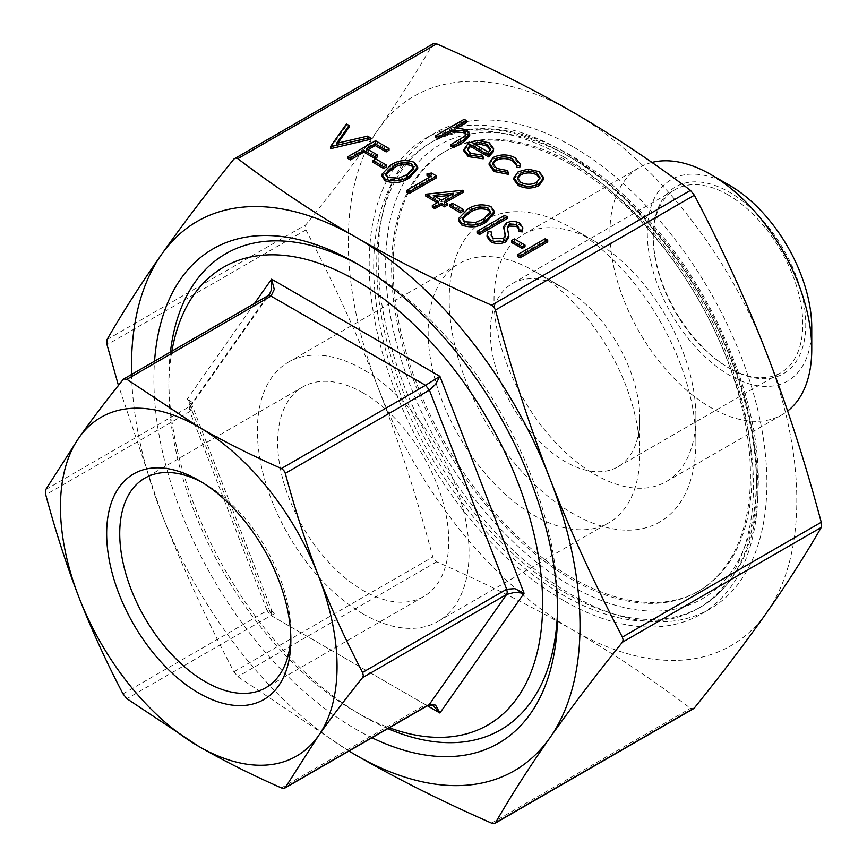 <?xml version="1.0" encoding="UTF-8"?>
<svg xmlns="http://www.w3.org/2000/svg" width="867" height="867" viewBox="0 0 867 867"><rect width="100%" height="100%" fill="white"/><g stroke="black" fill="none" stroke-linecap="round" stroke-linejoin="round"><path stroke-width="0.65" stroke-dasharray="4.33 3.25" d="M594.968 241.438L594.968 241.438A142.719 82.398 60 0 1 695.887 416.236A142.719 82.398 60 0 1 666.322 481.575A142.719 82.398 60 0 1 594.968 474.509A142.719 82.398 60 0 1 501.722 348.729A142.719 82.398 60 0 1 523.603 234.361A142.719 82.398 60 0 1 594.968 241.438L572.534 228.487A174.44 100.713 -120 0 0 449.193 299.7A174.44 100.713 -120 0 0 572.534 513.351A174.44 100.713 -120 0 0 695.887 442.127A174.44 100.713 -120 0 0 572.545 228.487A174.44 100.713 -120 0 0 572.534 228.487L594.968 241.438M651.941 162.432A142.719 82.398 -120 0 0 639.478 167.472A142.719 82.398 -120 0 0 617.597 281.84A142.719 82.398 -120 0 0 710.842 407.609A142.719 82.398 -120 0 0 782.197 414.675A142.719 82.398 -120 0 0 787.648 411.012M565.067 288.917L533.985 270.97A149.666 86.407 60 0 1 639.824 454.275A149.666 86.407 60 0 1 608.818 522.79A149.666 86.407 60 0 1 533.985 515.377A149.666 86.407 60 0 1 436.209 383.485A149.666 86.407 60 0 1 459.152 263.557A149.666 86.407 60 0 1 533.985 270.97L565.067 288.917A105.72 61.037 60 0 1 639.824 418.393A105.72 61.037 60 0 1 617.922 466.793A105.72 61.037 60 0 1 565.067 461.558A105.72 61.037 60 0 1 496 368.388A105.72 61.037 60 0 1 512.202 283.672A105.72 61.037 60 0 1 565.067 288.917M363.219 613.977A149.666 86.407 60 0 1 265.443 482.085A149.666 86.407 60 0 1 288.386 362.146A149.666 86.407 60 0 1 363.219 369.559A149.666 86.407 60 0 1 460.995 501.451A149.666 86.407 60 0 1 438.052 621.39A149.666 86.407 60 0 1 363.219 613.977M571.039 164.611A253.728 146.49 60 0 1 736.798 388.199A253.728 146.49 60 0 1 697.913 591.522A253.728 146.49 60 0 1 571.039 578.95A253.728 146.49 60 0 1 405.279 355.362A253.728 146.49 60 0 1 444.175 152.039A253.728 146.49 60 0 1 571.039 164.611M572.534 163.744A253.728 146.49 60 0 1 738.294 387.332A253.728 146.49 60 0 1 699.409 590.655A253.728 146.49 60 0 1 572.534 578.094A253.728 146.49 60 0 1 406.775 354.495A253.728 146.49 60 0 1 445.671 151.183A253.728 146.49 60 0 1 572.534 163.744M572.534 146.48A274.872 158.704 -120 0 0 435.104 132.868A274.872 158.704 -120 0 0 392.968 353.129A274.872 158.704 -120 0 0 572.534 595.358A274.872 158.704 -120 0 0 709.975 608.97A274.872 158.704 -120 0 0 752.112 388.709A274.872 158.704 -120 0 0 572.534 146.48M563.572 600.538A274.872 158.704 60 0 1 383.994 358.309A274.872 158.704 60 0 1 426.13 138.048A274.872 158.704 60 0 1 563.572 151.66A274.872 158.704 60 0 1 743.138 393.889A274.872 158.704 60 0 1 701.002 614.15A274.872 158.704 60 0 1 563.572 600.538M359.523 265.237A274.872 158.704 60 0 1 363.219 267.329L355.752 263.015L363.219 267.329A274.872 158.704 60 0 1 557.589 603.985A274.872 158.704 60 0 1 557.557 608.233M371.965 737.763A285.449 164.806 60 0 1 355.741 729.147A285.449 164.806 60 0 1 154.554 361.192M387.831 728.605A274.872 158.704 60 0 1 363.219 716.207L363.219 716.207A274.872 158.704 60 0 1 168.848 379.551A274.872 158.704 60 0 1 170.42 352.035M171.894 351.178A264.305 152.592 -120 0 0 168.848 388.178A264.305 152.592 -120 0 0 355.741 711.883A264.305 152.592 -120 0 0 389.305 727.76M355.741 711.883L363.219 716.207L355.741 711.883M811.761 327.759A116.297 67.138 60 0 1 729.526 375.238A116.297 67.138 60 0 1 647.291 232.8A116.297 67.138 60 0 1 729.526 185.332M202.087 482.366A121.001 69.859 60 0 1 205.295 484.144L198.76 480.372L205.295 484.144A121.001 69.859 60 0 1 290.857 632.336A121.001 69.859 60 0 1 290.792 636.01M363.219 392.968A121.001 69.859 -120 0 0 302.724 386.975A121.001 69.859 -120 0 0 284.17 483.938A121.001 69.859 -120 0 0 363.219 590.557A121.001 69.859 -120 0 0 423.714 596.55A121.001 69.859 -120 0 0 442.268 499.598A121.001 69.859 -120 0 0 363.219 392.968M728.031 194.826A105.72 61.037 -120 0 0 675.176 189.591A105.72 61.037 -120 0 0 653.274 237.981A105.72 61.037 -120 0 0 728.031 367.467L729.526 368.334A107.833 62.261 60 0 1 729.526 368.323A107.833 62.261 60 0 1 653.274 236.257A107.833 62.261 60 0 1 729.526 192.236A107.833 62.261 60 0 1 805.779 324.301A107.833 62.261 60 0 1 729.526 368.334L728.031 367.467A105.72 61.037 -120 0 0 780.896 372.702A105.72 61.037 -120 0 0 797.098 287.985A105.72 61.037 -120 0 0 728.031 194.826M192.246 402.386L187.413 398.896L192.246 406.049L189.873 411.532L189.266 408.595L189.873 406.363L191.835 404.651L192.246 402.386M271.523 610.379L271.577 615.819L274.275 613.803L271.013 615.494L267.123 610.661L271.523 610.379L271.924 611.051L191.835 404.651L269.518 294.173M434.291 43.35L432.806 44.206C416.767 72.048 398.603 100.42 378.315 129.302C357.963 158.217 333.838 190.036 305.921 224.737L305.162 227.067L305.921 229.907C333.838 283.141 357.963 335.93 378.315 388.264C398.603 440.642 416.767 496.878 432.806 556.961L434.291 559.898L436.697 561.794C486.593 583.751 531.872 606.445 572.534 629.886C613.142 653.36 652.45 679.5 690.479 708.317L693.535 708.697M348.913 751.071L237.807 676.618L233.917 671.784C205.999 618.561 181.864 565.772 161.522 513.427L118.421 385.392M563.572 156.84A268.532 155.041 60 0 1 738.998 393.477A268.532 155.041 60 0 1 697.837 608.656A268.532 155.041 60 0 1 563.572 595.358A268.532 155.041 60 0 1 388.134 358.721A268.532 155.041 60 0 1 429.306 143.543A268.532 155.041 60 0 1 563.572 156.84M517.545 256.437L545.235 240.452L547.716 241.882M511.508 242.294L514.348 240.647L525.001 246.802M487.048 236.81L488.099 233.266L491.838 233.808M491.199 235.661L493.301 239.975L503.424 240.397L505.147 238.262L505.244 236.041M503.738 228.66L506.469 224.705C510.945 222.613 515.377 222.689 519.756 224.911L522.823 229.408M518.488 231.565L518.683 228.812M507.412 228.032L508.929 236.832M477.067 233.071L504.767 217.075L507.249 218.517M458.448 220.402L467.118 211.353C474.162 206.335 482.106 205.316 490.95 208.286L494.396 213.109M449.735 206.628L452.574 204.991L463.227 211.136M425.599 195.964L463.227 192.279M445.551 202.488L444.056 203.344L447.253 205.197M432.34 207.246L438.735 203.55L437.239 202.694M427.019 175.47L431.484 174.776L436.6 177.724M406.428 192.279L431.278 177.93L429.783 177.074M381.773 176.131L390.443 167.071C397.487 162.064 405.42 161.045 414.263 164.015L417.721 168.837M373.048 162.357L375.888 160.72L386.541 166.865M347.851 158.455L375.541 142.47L389.034 150.262M368.161 149.601L366.665 150.468L377.665 156.819M330.446 148.42L346.432 125.661L349.087 127.2M337.946 143.066L336.494 145.136L367.554 137.864L370.209 139.403M513.871 179.61L518.238 173.433L528.187 170.886L539.252 173.411L543.609 178.938M489.129 164.914L493.28 159.149C500.725 155.713 508.051 155.854 515.247 159.55L520.178 165.803M516.396 167.179L516.429 165.229M492.824 164.166L492.727 165.044L496.618 170.105L507.52 172.305L508.235 174.289M467.465 149.915L470.478 155.009L482.182 156.851L483.233 158.802M463.964 151.118L468.538 144.735L477.619 142.177L489.302 144.572L493.616 150.338M435.754 137.43L464.159 121.033L466.641 122.464M457.809 127.568L454.655 129.389L466.533 131.416L469.708 135.696M451.024 146.241L464.853 137.918L465.904 134.764M378.315 388.264A317.17 183.121 60 0 1 378.315 129.302A317.17 183.121 60 0 1 572.534 111.951A317.17 183.121 60 0 1 766.764 353.573A317.17 183.121 60 0 1 766.764 612.536A317.17 183.121 60 0 1 572.534 629.886A317.17 183.121 60 0 1 378.315 388.264M429.414 704.351L427.767 705.304L425.524 704.698L432.839 705.348M269.399 294.336L267.123 296.449L268.77 295.495M131.578 374.457A317.17 183.121 -120 0 0 161.522 513.427A317.17 183.121 -120 0 0 348.989 751.028M464.159 119.299L464.159 121.033M464.853 136.195L464.853 137.918M466.533 129.692L466.533 131.416M454.655 127.655L454.655 129.389M470.478 153.286L470.478 155.009M482.182 155.128L482.182 156.851M489.302 142.838L489.302 144.572M477.619 140.454L477.619 142.177M468.538 143.012L468.538 144.735M473.295 143.434L473.295 145.157L488.652 154.033L490.321 149.861M488.652 152.299L488.652 154.033M475.333 144.616L473.295 145.157M515.247 157.816L515.247 159.55M493.28 157.426L493.28 159.149M507.52 170.571L507.52 172.305M496.618 168.382L496.618 170.105M528.187 169.163L528.187 170.886M539.252 171.677L539.252 173.411M518.238 171.709L518.238 173.433M536.684 182.373L536.684 184.097L539.935 178.58M517.48 178.602L517.371 179.48L520.774 184.053C526.063 186.633 531.363 186.654 536.684 184.097M520.774 182.33L520.774 184.053M346.432 123.938L346.432 125.661M367.554 136.13L367.554 137.864M336.494 143.402L336.494 145.136M375.541 140.747L375.541 142.47M366.665 148.745L366.665 150.468M375.888 158.986L375.888 160.72M390.443 165.348L390.443 167.071M414.263 162.281L414.263 164.015M385.804 174.863L388.069 179.231L398.766 179.913L406.775 176.5L413.873 169.054L413.743 168.263M388.069 177.497L388.069 179.231M398.766 178.19L398.766 179.913M406.775 174.766L406.775 176.5M431.484 173.042L431.484 174.776M431.278 176.207L431.278 177.93M462.718 190.263L462.718 191.986M438.735 201.827L438.735 203.55M444.056 201.621L444.056 203.344M433.316 195.422L433.316 197.145L441.574 201.913L453.593 194.967L449.919 195.368M441.574 200.19L441.574 201.913M453.593 193.243L453.593 194.967M435.841 196.874L433.316 197.145M452.574 203.257L452.574 204.991M467.118 209.619L467.118 211.353M490.95 206.552L490.95 208.286M462.49 219.134L464.755 223.502L475.452 224.185L483.461 220.771L490.549 213.325L490.419 212.534M464.755 221.768L464.755 223.502M475.452 222.461L475.452 224.185M483.461 219.048L483.461 220.771M504.767 215.352L504.767 217.075M488.099 231.532L488.099 233.266M508.279 231.207L508.279 232.93M507.314 227.468L507.314 229.191M519.756 223.187L519.756 224.911M506.469 222.982L506.469 224.705M503.803 226.309L503.803 228.032M505.147 236.528L505.147 238.262M503.424 238.674L503.424 240.397M493.301 238.252L493.301 239.975M514.348 238.924L514.348 240.647M545.235 238.718L545.235 240.452M254.475 303.504L187.413 398.896L271.577 615.819L427.388 705.771M281.407 787.908L425.524 704.698L271.013 615.494L126.885 698.694M123.006 693.871L267.123 610.661L189.873 411.532L45.745 494.743M45.745 489.562L189.873 406.363L267.123 296.449L123.006 379.659M432.806 44.206L233.917 159.029M233.917 671.784L432.806 556.961M305.921 229.907L107.031 344.741M756.436 484.003A268.532 155.041 60 0 1 700.829 606.933A268.532 155.041 60 0 1 566.563 593.624A268.532 155.041 60 0 1 376.679 264.738A268.532 155.041 60 0 1 432.297 141.809A268.532 155.041 60 0 1 566.563 155.117A268.532 155.041 60 0 1 756.436 484.003M756.436 478.822A262.192 151.378 -120 0 0 571.039 157.707A262.192 151.378 -120 0 0 385.642 264.738A262.192 151.378 -120 0 0 571.039 585.864A262.192 151.378 -120 0 0 756.436 478.822M107.031 339.561L305.921 224.737M436.697 561.794L237.807 676.618M491.589 823.141L690.479 708.317M460.54 139.023L460.54 140.747M666.322 481.575L782.197 414.675M639.824 418.393L639.824 454.275M288.386 362.146L459.152 263.557M697.913 591.522L699.409 590.655M426.13 138.048L435.104 132.868M557.589 603.985L557.589 612.611M302.724 386.975L144.8 478.15M290.857 632.336L290.857 639.889M512.202 283.672L675.176 189.591M653.274 237.981L653.274 236.257M697.837 608.656L700.829 606.933C738.543 583.567 757.704 541.723 758.3 481.413C759.427 389.337 703.917 269.583 627.48 198.554C561.437 135.122 483.309 111.42 432.297 141.809L429.306 143.543M274.275 613.803L271.935 611.083M617.922 466.793L780.896 372.702M423.714 596.55L265.801 687.726M695.887 416.236L695.887 442.127M168.848 388.178L168.848 379.551M701.002 614.15L709.975 608.97M444.175 152.039L445.671 151.183M438.052 621.39L608.818 522.79M523.603 234.361L639.478 167.472M466.088 135.62L466.088 133.897M467.356 150.782L467.356 149.059M490.451 150.717L490.451 148.983M492.727 165.044L492.727 163.31M516.526 166.085L516.526 164.362M540.022 179.447L540.022 177.724M517.371 179.48L517.371 177.746M385.685 175.73L385.685 173.996M413.873 169.054L413.873 167.331M462.371 220.001L462.371 218.278M490.549 213.325L490.549 211.602M507.314 228.942L507.314 227.219M518.748 229.484L518.748 227.761M505.298 237.005L505.298 235.282M491.112 236.561L491.112 234.838"/><path stroke-width="1.3" d="M787.648 411.012A142.719 82.398 -120 0 0 811.761 349.336A142.719 82.398 -120 0 0 710.842 174.538L710.842 174.538A142.719 82.398 -120 0 0 651.941 162.432M154.554 361.192A285.449 164.806 60 0 1 355.741 263.015L355.741 263.015A285.449 164.806 60 0 1 355.752 263.015A285.449 164.806 60 0 1 557.589 612.611A285.449 164.806 60 0 1 371.965 737.763M557.557 608.233A274.872 158.704 60 0 1 387.831 728.605M389.305 727.76A264.305 152.592 -120 0 0 541.875 584.087A264.305 152.592 -120 0 0 355.741 280.279A264.305 152.592 -120 0 0 171.894 351.178M729.526 185.332L710.842 174.538L729.526 185.332A116.297 67.138 60 0 1 811.761 327.759L811.761 349.336M290.792 636.01A121.001 69.859 60 0 1 265.801 687.726A121.001 69.859 60 0 1 205.295 681.733A121.001 69.859 60 0 1 126.246 575.114A121.001 69.859 60 0 1 144.8 478.15A121.001 69.859 60 0 1 202.087 482.366M198.76 480.372L198.76 480.372A130.245 75.201 -120 0 0 106.652 533.541A130.245 75.201 -120 0 0 198.76 693.069A130.245 75.201 -120 0 0 290.857 639.889A130.245 75.201 -120 0 0 198.76 480.372M284.69 788.157L428.699 705.012L432.828 705.337L439.905 712.999L524.069 593.266L514.868 588.65L506.664 589.257L507.271 592.194L506.664 594.437L514.868 592.313L524.069 593.266L439.905 376.343L425.524 385.306L429.414 390.139L435.581 384.309L439.905 376.343L271.577 279.163L271.523 289.6L269.507 294.173L267.838 295.788L123.829 378.922L126.885 379.312L198.76 427.019C223.48 441.281 251.04 455.11 281.407 468.516L283.802 470.413L285.286 473.349C295.105 509.937 306.181 544.162 318.525 576.024C330.901 607.865 345.575 640.009 362.547 672.467L363.306 675.317L362.547 677.647C345.575 698.769 330.901 718.125 318.525 735.715L285.286 787.561L283.802 788.417L281.407 787.908C251.04 774.502 223.48 760.673 198.76 746.411L126.885 698.694L123.006 693.871C106.034 661.402 91.36 629.258 78.984 597.417C66.64 565.555 55.564 531.341 45.745 494.743L45.745 489.562L78.984 437.727A195.584 112.927 -120 0 0 78.984 597.417A195.584 112.927 -120 0 0 198.76 746.411A195.584 112.927 -120 0 0 318.525 735.715A195.584 112.927 -120 0 0 318.525 576.024A195.584 112.927 -120 0 0 198.76 427.019A195.584 112.927 -120 0 0 78.984 437.727C91.36 420.137 106.034 400.782 123.006 379.659L124.805 378.619M268.77 295.495L267.123 296.449L268.77 295.495L271.013 296.102L274.275 289.35L271.577 279.163L254.475 303.504M427.388 705.771L439.905 712.999L435.581 705.099L429.414 704.351L283.802 788.417M118.421 385.392L107.031 344.741L107.031 339.561C123.071 311.719 141.234 283.346 161.522 254.465C181.864 225.55 205.999 193.731 233.917 159.029L235.716 158L237.807 158.683C275.836 187.5 315.144 213.64 355.741 237.114C396.403 260.555 441.693 283.249 491.589 305.206L493.995 307.102L495.469 310.039C511.519 370.122 529.683 426.358 549.971 478.736C570.313 531.07 594.448 583.859 622.365 637.093L623.124 639.933L622.365 642.263C594.448 676.964 570.313 708.783 549.971 737.698C529.683 766.58 511.519 794.952 495.469 822.794L493.995 823.65L491.589 823.141C441.693 801.184 396.403 778.49 355.741 755.049L348.913 751.071M433.402 43.61L235.716 158M692.56 709L694.359 707.971C722.276 673.269 746.411 641.45 766.764 612.536C787.041 583.654 805.205 555.281 821.255 527.439L821.255 522.259C805.205 462.176 787.041 405.951 766.764 353.573C746.411 301.228 722.276 248.439 694.359 195.216L690.479 190.382C652.45 161.576 613.142 135.425 572.534 111.951C531.872 88.51 486.593 65.816 436.697 43.859L434.291 43.35L432.806 44.206M694.359 707.971L493.995 823.65M547.716 241.882L520.027 257.867L517.545 256.437L517.545 254.703L545.235 238.718L547.716 240.159L547.716 241.882M525.001 246.802L522.162 248.439L511.508 242.294L511.508 240.56L514.348 238.924L525.001 245.079L525.001 246.802M491.838 232.074L491.112 234.838L493.301 238.252L503.424 238.674L505.298 235.282L503.803 226.309L506.469 222.982C510.945 220.89 515.377 220.955 519.756 223.187L522.823 227.685L522.443 230.156L518.488 229.842L518.748 227.761L516.634 224.672L509.07 224.347L507.314 227.468L508.929 236.832L505.862 241.86C500.66 244.212 495.523 244.126 490.462 241.622L487.048 236.81L487.048 235.087L488.099 231.532L491.838 232.074L491.199 235.661M505.244 236.041L503.803 228.032M522.823 227.685L522.443 231.879L518.488 231.565L518.488 229.842M518.683 228.812L516.634 226.395L509.07 226.07L507.412 228.032M507.249 218.517L479.559 234.502L477.067 233.071L477.067 231.337L504.767 215.352L507.249 216.793L507.249 218.517M494.396 211.375L494.396 213.109L485.932 222.212C478.736 227.165 470.705 228.119 461.829 225.095L458.448 220.402L458.448 218.679L467.118 209.619C474.162 204.612 482.106 203.582 490.95 206.552L494.396 211.375L485.932 220.489C478.736 225.442 470.705 226.395 461.829 223.361L458.448 218.679M463.227 211.136L460.388 212.773L449.735 206.628L449.735 204.905L452.574 203.257L463.227 209.413L463.227 211.136M463.227 190.556L444.056 201.621L447.253 203.463L444.413 205.111L441.216 203.257L434.822 206.953L432.34 205.512L438.735 201.827L425.599 194.241L462.718 190.263L463.227 192.279L445.551 202.488M447.253 203.463L447.253 205.197L444.413 206.834L441.216 204.991L434.822 208.676L432.34 207.246L432.34 205.512M437.239 202.694L425.599 195.964L425.599 194.241M427.019 173.747L431.484 173.042L436.6 176.001L436.6 177.724L408.91 193.709L406.428 192.279L406.428 190.556L431.278 176.207L427.019 173.747L427.019 175.47L429.783 177.074M417.721 167.103L417.721 168.837L409.257 177.941C402.06 182.894 394.019 183.847 385.154 180.813L381.773 176.131L381.773 174.397L390.443 165.348C397.487 160.341 405.42 159.311 414.263 162.281L417.721 167.103L409.257 176.207C402.06 181.16 394.019 182.124 385.154 179.09L381.773 174.397M386.541 166.865L383.702 168.501L373.048 162.357L373.048 160.633L375.888 158.986L386.541 165.142L386.541 166.865M389.034 148.539L386.183 150.175L375.183 143.824L366.665 148.745L377.665 155.095L374.826 156.732L363.826 150.381L350.333 158.173L347.851 156.732L375.541 140.747L389.034 148.539L389.034 150.262L386.183 151.898L375.183 145.548L368.161 149.601M377.665 155.095L377.665 156.819L374.826 158.455L363.826 152.104L350.333 159.896L347.851 158.455L347.851 156.732M349.087 125.477L336.494 143.402L367.554 136.13L370.209 137.669L330.446 146.686L346.432 123.938L349.087 125.477L349.087 127.2L337.946 143.066M370.209 137.669L370.209 139.403L330.804 148.625L330.446 146.686M543.609 178.938L539.187 185.527C532.186 188.887 525.229 188.876 518.303 185.495L513.871 179.61L513.871 177.876L518.238 171.709L528.187 169.163L539.252 171.677L543.62 177.562L539.187 183.793C532.186 187.164 525.229 187.153 518.303 183.771L513.871 177.876M512.57 159.149C507.173 156.32 501.635 156.179 495.989 158.726L492.727 163.31L496.618 168.382L507.52 170.571L508.235 172.566L494.092 169.791L489.129 163.191L493.28 157.426C500.725 153.99 508.051 154.12 515.247 157.816L520.178 164.069L519.767 167.634L516.396 167.179L516.526 164.362L512.57 159.149L512.57 160.872C507.173 158.043 501.635 157.913 495.989 160.449L492.824 164.166M516.429 165.229L512.57 160.872M508.235 172.566L508.235 174.289L494.092 171.514L489.129 164.914L489.129 163.191M483.233 157.068L483.233 158.802L468.299 156.624L463.964 151.118L463.964 149.395L468.538 143.012L477.619 140.454L489.302 142.838L493.616 148.615L493.475 149.85L488.652 155.171L470.543 144.724L467.356 149.059L470.478 153.286L482.182 155.128L483.233 157.068L468.299 154.9L463.964 149.395M493.616 148.615L493.475 151.573L488.652 156.894L470.543 146.447L467.465 149.915M466.641 120.741L454.655 127.655L466.533 129.692L469.708 133.973L463.834 139.988L453.506 145.949L451.024 144.518L464.853 136.195L466.088 133.897L463.607 130.874L451.371 129.996L438.236 137.138L435.754 135.696L464.159 119.299L466.641 120.741L466.641 122.464L457.809 127.568M469.708 133.973L469.708 135.696L463.834 141.711L453.506 147.672L451.024 146.241L451.024 144.518M465.904 134.764L463.607 132.597L451.371 131.719L438.236 138.861L435.754 137.43L435.754 135.696M348.989 751.028A317.17 183.121 -120 0 0 355.741 755.049A317.17 183.121 -120 0 0 549.971 737.698A317.17 183.121 -120 0 0 549.971 478.736A317.17 183.121 -120 0 0 355.741 237.114A317.17 183.121 -120 0 0 161.522 254.465A317.17 183.121 -120 0 0 131.578 374.457M170.42 352.035A274.872 158.704 60 0 1 359.523 265.237M438.236 137.138L438.236 138.861M451.371 129.996L451.371 131.719M463.607 130.874L463.607 132.597M453.506 145.949L453.506 147.672M473.295 143.434L488.652 152.299L490.451 148.983L486.951 144.355L479.841 142.437L473.295 143.434M470.543 144.724L470.543 146.447M488.652 155.171L488.652 156.894M493.475 149.85L493.475 151.573M468.299 154.9L468.299 156.624M490.321 149.861L486.951 146.079L479.841 144.16L475.333 144.616M486.951 144.355L486.951 146.079M479.841 142.437L479.841 144.16M520.178 164.069L519.767 167.634M494.092 169.791L494.092 171.514M495.989 158.726L495.989 160.449M519.767 165.9L516.396 165.445M536.76 173.107C531.395 170.571 526.041 170.582 520.709 173.151L517.371 177.746L520.774 182.33C526.063 184.909 531.363 184.92 536.684 182.373L540.022 177.724L536.76 173.107L536.76 174.831C531.395 172.295 526.041 172.316 520.709 174.874L517.48 178.602M518.303 183.771L518.303 185.495M539.187 183.793L539.187 185.527M543.609 178.038L543.609 179.772M539.935 178.58L536.76 174.831M520.709 173.151L520.709 174.874M330.804 146.891L330.804 148.625M350.333 158.173L350.333 159.896M363.826 150.381L363.826 152.104M374.826 156.732L374.826 158.455M375.183 143.824L375.183 145.548M386.183 150.175L386.183 151.898M386.541 165.142L383.702 166.778L383.702 168.501M383.702 166.778L373.048 160.633M392.935 166.778L385.685 173.996L388.069 177.497L398.766 178.19L406.775 174.766L413.873 167.331L411.511 163.971C404.499 161.847 398.3 162.79 392.935 166.778L392.935 168.501L385.804 174.863M385.154 179.09L385.154 180.813M409.257 176.207L409.257 177.941M411.511 163.971L411.511 165.695C404.499 163.581 398.3 164.513 392.935 168.501M413.743 168.263L411.511 165.695M436.6 176.001L408.91 191.986L408.91 193.709M408.91 191.986L406.428 190.556M433.316 195.422L441.574 200.19L453.593 193.243L433.316 195.422M434.822 206.953L434.822 208.676M441.216 203.257L441.216 204.991M444.413 205.111L444.413 206.834M449.919 195.368L435.841 196.874M463.227 209.413L460.388 211.049L460.388 212.773M460.388 211.049L449.735 204.905M469.621 211.049L462.371 218.278L464.755 221.768L475.452 222.461L483.461 219.048L490.549 211.602L488.186 208.243C481.174 206.129 474.986 207.061 469.621 211.049L469.621 212.773L462.49 219.134M461.829 223.361L461.829 225.095M485.932 220.489L485.932 222.212M488.186 208.243L488.186 209.966C481.174 207.852 474.986 208.784 469.621 212.773M490.419 212.534L488.186 209.966M507.249 216.793L479.559 232.779L479.559 234.502M479.559 232.779L477.067 231.337M508.929 235.109L505.862 240.137C500.66 242.489 495.523 242.402 490.462 239.888L490.462 241.622M490.462 239.888L487.048 235.087M505.862 240.137L505.862 241.86M509.07 224.347L509.07 226.07M516.634 224.672L516.634 226.395M522.443 230.156L522.443 231.879M503.738 228.66L503.803 226.309M525.001 245.079L522.162 246.716L522.162 248.439M522.162 246.716L511.508 240.56M547.716 240.159L520.027 256.144L520.027 257.867M520.027 256.144L517.545 254.703M126.885 379.312L271.013 296.102L425.524 385.306L281.407 468.516M285.286 473.349L429.414 390.139L506.664 589.257L362.547 672.467M362.547 677.647L506.664 594.437L429.414 704.351M690.479 190.382L491.589 305.206M821.255 522.259L622.365 637.093M237.807 158.683L436.697 43.859M622.365 642.263L821.255 527.439M495.469 310.039L694.359 195.216M445.551 132.911L445.551 134.634M463.834 139.988L463.834 141.711M504.572 231.099L504.572 232.833M494.884 823.39L693.535 708.697M543.62 179.296L543.62 177.562"/></g></svg>
